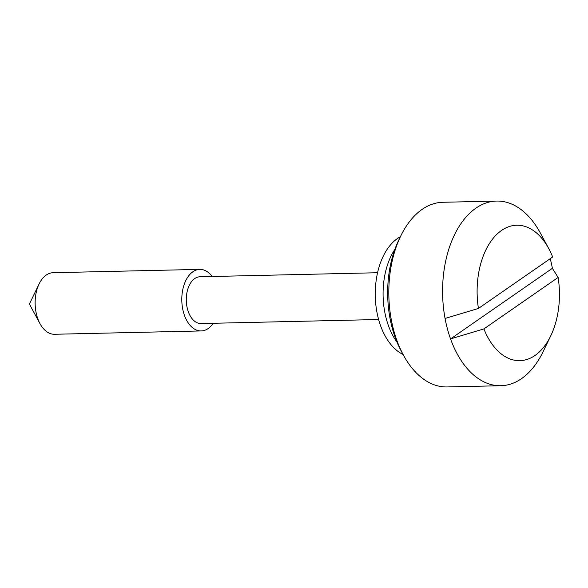 <?xml version="1.0" encoding="UTF-8"?>
<svg xmlns="http://www.w3.org/2000/svg" width="588" height="588" viewBox="0 0 588 588"><rect width="100%" height="100%" fill="white"/><g stroke="black" fill="none" stroke-linecap="round" stroke-linejoin="round"><path stroke-width="0.88" d="M400.377 236.744A61.571 37.411 88.7 0 0 397.459 238.53A61.571 37.411 88.7 0 0 375.372 298.77A61.571 37.411 88.7 0 0 403.052 354.439M394.893 249.297A61.571 37.411 88.7 0 0 396.996 342.15A61.571 37.411 -91.3 0 1 394.893 249.297M403.375 355.042L401.259 351.124A86.201 52.376 -91.3 0 1 398.738 240.139L400.678 236.126A92.36 56.117 88.7 0 0 403.375 355.042A92.36 56.117 88.7 0 0 447.049 386.941L500.822 385.721A92.36 56.117 88.7 0 0 521.563 378.606A92.36 56.117 88.7 0 0 542.996 351.874L550.75 335.836A67.73 41.153 88.7 0 0 558.13 277.448L552.382 268.312L450.548 338.916A92.36 56.117 88.7 0 0 500.822 385.721M212.136 276.492A30.789 18.706 88.7 0 0 199.81 269.385A30.789 18.706 88.7 0 0 192.901 271.752A30.789 18.706 88.7 0 0 182.28 306.414A30.789 18.706 88.7 0 0 201.206 330.941A30.789 18.706 88.7 0 0 208.123 328.567A30.789 18.706 88.7 0 0 213.194 323.275M378.621 319.519L201.037 323.554A23.395 14.215 -91.3 0 1 186.653 304.915A23.395 14.215 -91.3 0 1 194.724 278.572A23.395 14.215 -91.3 0 1 199.979 276.772L377.555 272.736M552.646 256.993A67.73 41.153 88.7 0 0 548.766 248.628A67.73 41.153 88.7 0 0 498.697 232.635A67.73 41.153 88.7 0 0 478.434 308.443L552.646 256.993M478.434 308.443L445.065 318.468A92.36 56.117 -91.3 0 0 450.548 338.916L483.917 328.898A67.73 41.153 88.7 0 0 550.75 335.836M483.917 328.898L558.13 277.448M550.236 258.661A92.36 56.117 -91.3 0 1 552.382 268.312M548.766 248.628L540.298 232.958A92.36 56.117 88.7 0 0 496.632 201.059A92.36 56.117 88.7 0 0 475.89 208.167A92.36 56.117 88.7 0 0 445.065 318.468M496.632 201.059L442.852 202.279A92.36 56.117 88.7 0 0 422.118 209.394A92.36 56.117 88.7 0 0 400.678 236.126M199.81 269.385L53.148 272.714A30.789 18.706 88.7 0 0 46.231 275.081A30.789 18.706 88.7 0 0 39.087 283.997A30.789 18.706 88.7 0 0 39.984 323.635A30.789 18.706 88.7 0 0 54.544 334.271L201.206 330.941M39.087 283.997L29.4 304.047L39.984 323.635"/></g></svg>
